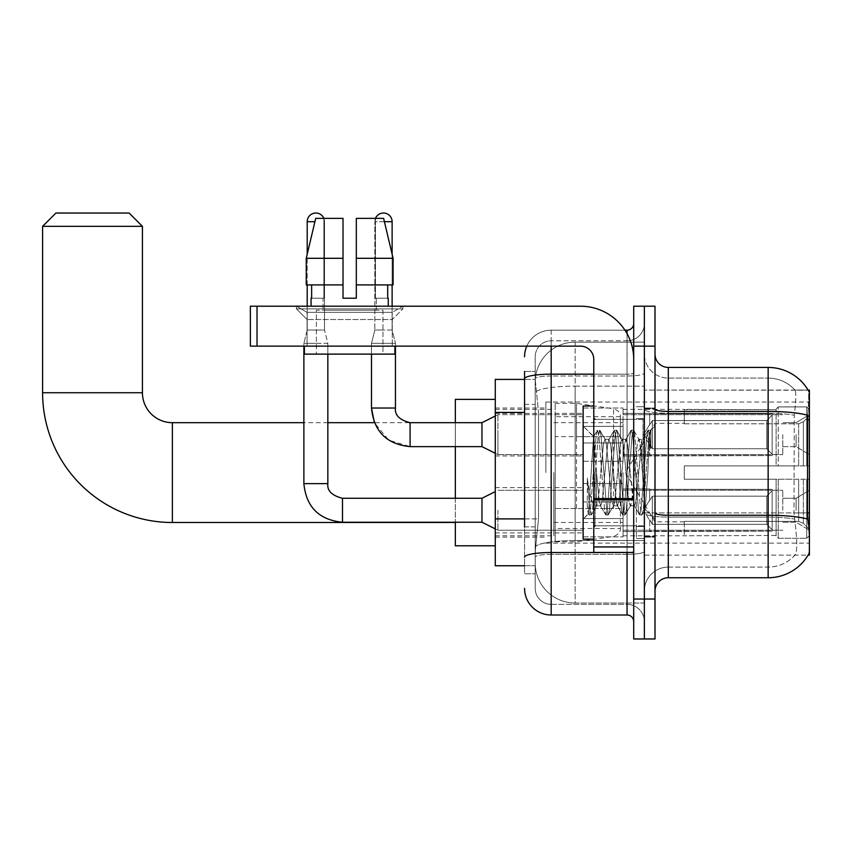 <?xml version="1.0" encoding="UTF-8"?>
<svg xmlns="http://www.w3.org/2000/svg" width="852" height="852" viewBox="0 0 852 852"><rect width="100%" height="100%" fill="white"/><g stroke="black" fill="none" stroke-linecap="round" stroke-linejoin="round"><path stroke-width="0.64" stroke-dasharray="4.26 3.19" d="M809.4 472.583L809.4 402.037L809.4 472.583M545.855 472.583L545.855 402.037L545.855 472.583M809.4 434.648L809.4 454.617L809.4 434.648M796.087 434.648L796.087 446.629L796.087 434.648M809.4 510.252L809.4 490.283L809.4 510.252M796.087 510.252L796.087 498.271L796.087 510.252M583.13 434.648L583.13 461.273L583.13 434.648M495.278 434.648L495.278 455.948L495.278 434.648M583.13 510.252L583.13 536.877L583.13 510.252M495.278 510.252L495.278 487.6L495.278 510.252M623.057 434.648L623.057 461.273L623.057 434.648M623.057 510.252L623.057 536.877L623.057 510.252M782.775 434.648L782.775 454.617L782.775 434.648M782.775 510.252L782.775 490.283L782.775 510.252M524.566 518.889L538.539 518.889L535.375 549.785L538.539 518.889L538.539 412.411L538.539 518.889L495.278 518.889L495.278 565.76L535.301 565.76L535.205 563.097A39.927 39.927 0 0 0 575.143 603.024L644.357 603.024L644.357 540.541L644.357 603.024L575.143 603.024L575.143 540.541L575.143 603.024A39.927 39.927 0 0 1 535.205 563.097L535.205 554.971L535.301 565.76L524.566 565.76M535.375 549.785L535.205 554.971L535.375 549.785M808.186 390.227A46.583 46.583 0 0 0 768.142 367.436L768.142 411.431L668.309 411.431L668.309 367.436L768.142 367.436A46.583 46.583 0 0 1 808.186 390.227C808.985 392.399 808.814 400.728 807.664 415.233C808.814 400.76 808.985 392.421 808.186 390.227L644.357 390.067L809.4 390.067L809.4 555.11L644.357 555.11L644.357 390.067L644.357 555.11L808.09 555.11A46.583 46.583 0 0 0 808.324 554.716L808.09 555.11M495.278 472.583L495.278 545.791L495.278 472.583M644.357 342.142L644.357 540.541L644.357 342.142L575.143 342.142L644.357 342.142M535.269 379.96L538.539 412.411L535.269 379.96A39.927 39.927 0 0 1 575.143 342.142A39.927 39.927 0 0 0 535.269 379.96A39.927 39.927 0 0 1 575.143 342.142L575.143 386.137L644.357 386.137L575.143 386.137L575.143 342.142M524.566 404.423L535.205 404.423L535.205 526.877L535.205 371.429L535.205 404.423L524.566 404.423L524.566 526.877L524.566 379.417L535.301 379.417L495.278 379.417L495.278 518.889M655.007 472.583L655.007 537.143L655.007 472.583M644.357 472.583L644.357 538.475L644.357 472.583M636.369 472.583L636.369 538.475L636.369 472.583M808.324 524.491C809.666 541.148 809.666 551.223 808.324 554.716C809.666 551.244 809.666 541.169 808.324 524.491L807.472 512.936L644.357 512.936L644.357 409.12L644.357 512.936A23.962 4.164 0 0 0 668.309 517.1L668.309 411.431A13.312 2.311 0 0 1 655.007 409.12L655.007 512.936L655.007 409.12M795.278 524.491C797.238 541.148 797.238 551.223 795.278 554.716A35.933 35.933 0 0 1 768.142 567.091L668.309 567.091L668.309 524.491L668.309 567.091L768.142 567.091A35.933 35.933 0 0 0 795.278 554.716C797.238 551.233 797.238 541.169 795.278 524.491L793.989 512.936L794.277 415.233C795.992 400.77 796.258 392.431 795.076 390.227L795.076 390.227A35.933 35.933 0 0 0 768.142 378.086A35.933 35.933 0 0 1 795.076 390.227C796.258 392.41 795.992 400.749 794.277 415.233L793.989 512.936L795.278 524.491M655.007 591.043L655.007 512.936L655.007 591.043M644.357 354.123L644.357 409.12L644.357 354.123A23.962 23.962 0 0 0 668.309 378.086A23.962 23.962 0 0 1 644.357 354.123A23.962 23.962 0 0 0 668.309 378.086L668.309 517.1A23.962 4.164 0 0 1 644.357 512.936L809.4 512.936M644.357 346.136L644.357 306.209L655.007 306.209L655.007 346.136L644.357 346.136L644.357 306.209L633.707 306.209L633.707 346.136L644.357 346.136L644.357 599.031L644.357 346.136M633.707 346.136L633.707 638.968L644.357 638.968L644.357 599.031L644.357 638.968L655.007 638.968L655.007 346.136M668.309 378.086L768.142 378.086L668.309 378.086L668.309 413.284A23.962 4.164 0 0 1 644.357 409.12A23.962 4.164 0 0 0 668.309 413.284L768.142 413.284L668.309 413.284L668.309 517.1L768.142 517.1L768.142 378.086A35.933 35.933 0 0 1 795.076 390.227A35.933 35.933 0 0 0 768.142 378.086L768.142 413.284A35.933 6.241 180 0 1 794.277 415.233A35.933 6.241 180 0 0 768.142 413.284L768.142 517.1L668.309 517.1L668.309 577.741L768.142 577.741L768.142 517.1A35.933 6.241 180 0 1 794.49 519.102A35.933 6.241 180 0 0 768.142 517.1L768.142 411.431A46.583 8.094 180 0 1 807.664 415.233L807.472 512.936L793.989 512.936L807.472 512.936M668.309 367.436A13.312 13.312 0 0 1 655.007 354.123M644.357 591.043A23.962 23.962 0 0 1 668.309 567.091A23.962 23.962 0 0 0 644.357 591.043A23.962 23.962 0 0 1 668.309 567.091M808.09 390.067L794.927 390.067L808.09 390.067M524.566 371.429L535.205 371.429L524.566 371.429L524.566 573.747L535.205 573.747L524.566 573.747L524.566 526.877L535.205 526.877L535.205 573.747L535.205 526.877L524.566 526.877M524.566 588.381A26.625 26.625 0 0 0 551.18 615.006L551.18 604.356A15.975 15.975 0 0 1 535.205 588.381L535.205 378.789L535.205 588.381A15.975 15.975 0 0 0 551.18 604.356L627.051 604.356L627.051 561.766L627.051 615.006A6.656 6.656 0 0 1 633.707 621.662L633.707 323.515L633.707 621.662M644.357 561.766L644.357 373.006L644.357 561.766M633.707 472.583L633.707 419.344L633.707 472.583M644.357 323.515L644.357 373.006L644.357 323.515A17.306 17.306 0 0 1 627.051 340.811A17.306 17.306 0 0 0 644.357 323.515A17.306 17.306 0 0 1 627.051 340.811L627.051 604.356L551.18 604.356L551.18 554.364L627.051 554.364A17.306 3.003 0 0 0 644.357 551.361A17.306 3.003 0 0 1 627.051 554.364L627.051 340.811L551.18 340.811L627.051 340.811M526.781 346.136A26.625 26.625 0 0 1 551.18 330.171L627.051 330.171A6.656 6.656 0 0 0 633.707 323.515A6.656 6.656 0 0 1 627.051 330.171L627.051 561.766L627.051 554.364L551.18 554.364L551.18 340.811L551.18 376.009L627.051 376.009A17.306 3.003 0 0 0 644.357 373.006A17.306 3.003 0 0 1 627.051 376.009L551.18 376.009L551.18 561.766L551.18 552.522L627.051 552.522A6.656 1.161 0 0 0 633.707 551.361A6.656 1.161 0 0 1 629.362 552.447M551.18 615.006L627.051 615.006M524.566 557.144A26.625 4.622 180 0 1 551.18 552.522L551.18 330.171A26.625 26.625 0 0 0 524.566 356.786A26.625 26.625 0 0 1 551.18 330.171L624.931 330.171M535.205 356.786L535.205 378.789L535.205 356.786A15.975 15.975 0 0 1 551.18 340.811A15.975 15.975 0 0 0 535.205 356.786A15.975 15.975 0 0 1 551.18 340.811M644.357 621.662A17.306 17.306 0 0 0 627.051 604.356A17.306 17.306 0 0 1 644.357 621.662A17.306 17.306 0 0 0 627.051 604.356M593.78 472.583L593.78 539.135L593.78 472.583M593.78 539.135L583.13 539.135L583.13 406.031L583.13 519.166L583.13 406.031L593.78 406.031M596.432 472.136L595.069 447.556L593.546 436.735L588.423 513.873L587.284 505.758L587.284 478.047C590.042 497.994 593.098 507.27 596.432 505.854L600.692 505.864L599.286 501.402L596.475 472.583L596.432 505.854L600.692 505.864L599.286 501.402L596.432 472.136L596.432 505.854C597.859 504.065 599.275 492.978 600.692 472.583C599.275 492.978 597.859 504.065 596.432 505.854L596.879 505.513L596.475 505.864C593.098 507.27 590.042 497.994 587.284 478.047L589.776 509.326L591.192 515.013L589.776 509.326L587.284 478.047L587.284 505.758L588.21 513.809L589.073 515.013L588.21 513.809L583.13 519.166L588.423 513.873L593.546 436.735L597.209 430.43L596.123 435.841L590.479 509.326L589.073 515.013L591.512 514.736L589.073 515.013L590.479 509.326L596.123 435.841L597.529 430.164L593.546 436.735L583.13 426L593.78 436.65L596.432 472.136M613.376 472.583L610.554 443.764L608.743 439.653L607.742 443.764L602.108 501.402L600.692 505.864L602.108 501.402L607.742 443.764L608.743 439.653L614.111 430.43L613.025 435.841L607.391 509.326L605.974 515.013L604.569 509.326L598.935 435.841L597.529 430.164L599.638 430.164L598.232 435.841L592.598 509.326L591.512 514.736L596.879 505.513L591.512 514.736L592.598 509.326L598.232 435.841L599.957 430.43L597.529 430.164L598.935 435.841L604.569 509.326L605.655 514.736L608.094 515.013L606.688 509.326L601.043 435.841L599.957 430.43L605.325 439.653L603.514 443.764L600.692 472.583L603.514 443.764L604.92 439.312L609.148 439.312L614.111 430.43L613.025 435.841L607.391 509.326L605.974 515.013L608.094 515.013L606.688 509.326L601.043 435.841L599.957 430.43L604.92 439.312L609.148 439.312L610.554 443.764L616.188 501.402L617.199 505.513L613.376 472.583M609.148 472.583L606.326 443.764L605.325 439.653L606.326 443.764L611.97 501.402L613.376 505.864L611.97 501.402L609.148 472.583M630.278 472.583L627.466 443.764L625.645 439.653L624.644 443.764L619.01 501.402L617.199 505.513L622.567 514.736L621.47 509.326L615.836 435.841L614.111 430.43L616.539 430.164L615.133 435.841L609.499 509.326L608.094 515.013L613.781 505.513L617.604 505.864L622.567 514.736L621.47 509.326L615.836 435.841L614.43 430.164L616.539 430.164L615.133 435.841L609.499 509.326L608.413 514.736L613.376 505.864L617.604 505.864L619.01 501.402L624.644 443.764L625.645 439.653L631.012 430.43L629.926 435.841L624.292 509.326L622.567 514.736L624.995 515.013L623.589 509.326L617.956 435.841L616.539 430.164L622.226 439.653L620.416 443.764L614.782 501.402L613.781 505.513L614.782 501.402L620.416 443.764L621.822 439.312L626.05 439.312L631.012 430.43L629.926 435.841L624.292 509.326L622.887 515.013L624.995 515.013L623.589 509.326L617.956 435.841L616.859 430.43L621.822 439.312L626.05 439.312L627.466 443.764L633.1 501.402L634.101 505.513L630.278 472.583M626.05 472.583L623.238 443.764L622.226 439.653L623.238 443.764L628.872 501.402L630.278 505.864L628.872 501.402L626.05 472.583M641.694 442.848L641.694 457.449L639.138 439.653L637.317 443.764L631.683 501.402L630.278 505.864L634.506 505.864L639.469 514.736L638.382 509.326L632.748 435.841L631.332 430.164L633.451 430.164L632.035 435.841L626.401 509.326L624.995 515.013L630.682 505.513L634.506 505.864L639.469 514.736L638.382 509.326L632.748 435.841L631.332 430.164L633.451 430.164L632.035 435.841L626.401 509.326L625.315 514.736L630.682 505.513L631.683 501.402L637.317 443.764L638.734 439.312L641.694 439.312L641.694 457.449L643.878 498.015L645.177 509.336L647.85 472.583C648.873 444.275 649.874 430.356 650.843 430.803L650.843 448.631L647.882 437.992L644.687 436.32L641.694 442.848L635.912 501.402L634.506 505.864L635.912 501.402L641.694 439.312L644.687 436.32L641.694 442.848M650.534 430.473L648.947 435.841L643.313 509.326L641.897 515.013L640.491 509.326L634.857 435.841L633.451 430.164L639.138 439.653L641.694 439.312L644.687 436.32L647.882 437.992L650.843 448.631L649.65 435.841L648.234 430.164L646.828 435.841L641.194 509.326L639.469 514.736L641.897 515.013L640.491 509.326L634.857 435.841L633.771 430.43L639.138 439.653L640.14 443.764L645.177 509.336L647.85 472.583C648.873 444.275 649.874 430.356 650.843 430.803L650.843 448.631L649.65 435.841L648.234 430.164L646.828 435.841L641.194 509.326L639.788 515.013L642.216 514.736L643.313 509.326L648.947 435.841L650.353 430.164L650.843 430.803L655.007 426L650.534 430.473M307.071 312.354L296.421 306.209L402.911 306.209L296.421 306.209L296.421 308.871L402.911 308.871L296.421 308.871L402.911 308.871L296.421 308.871L307.071 319.521L307.071 346.136L392.261 346.136L307.071 346.136L392.261 346.136L307.071 346.136L392.261 346.136L307.071 346.136L392.261 346.136L307.071 346.136L307.071 312.354L392.261 312.354L402.911 306.209L296.421 306.209L402.911 306.209L402.911 308.871L392.261 319.521L307.071 319.521L392.261 319.521L392.261 346.136L392.261 312.354L307.071 312.354L296.421 306.209L402.911 306.209L296.421 306.209L296.421 308.871L307.071 319.521L307.071 346.136L307.071 312.354L392.261 312.354L402.911 306.209L296.421 306.209L402.911 306.209L402.911 308.871L392.261 319.521L307.071 319.521L392.261 319.521L392.261 346.136L392.261 312.354L307.071 312.354M593.78 552.447L633.707 552.447L593.78 552.447L593.78 546.952L593.78 552.447L633.707 552.447L633.707 359.448A53.239 53.239 0 0 0 580.468 306.209L250.371 306.209L257.027 306.209L250.371 306.209L250.371 346.136L250.371 306.209L250.371 346.136L580.468 346.136A13.312 13.312 0 0 1 593.78 359.448L593.78 552.447M593.78 498.622L633.707 498.622L633.707 359.448A53.239 53.239 0 0 0 580.468 306.209L257.027 306.209L257.027 346.136L580.468 346.136A13.312 13.312 0 0 1 593.78 359.448L593.78 498.622L633.707 498.622L633.707 552.447L633.707 359.448A53.239 53.239 0 0 0 580.468 306.209L257.027 306.209L257.027 346.136L250.371 346.136L580.468 346.136A13.312 13.312 0 0 1 593.78 359.448L593.78 498.622L633.707 498.622L633.707 552.447M382.942 310.203L382.942 354.123L316.39 354.123L382.942 354.123L316.39 354.123L382.942 354.123L382.942 310.203L316.39 310.203L316.39 354.123L316.39 310.203L382.942 310.203M356.317 258.294L356.317 284.909L387.692 284.909L387.692 298.221L388.267 298.221L387.692 298.221L387.692 284.909L356.317 284.909L356.317 298.221L343.015 298.221L356.317 298.221L356.317 218.357L383.624 218.357L356.317 218.357L356.317 284.909L356.317 258.294L393.081 258.294L356.317 258.294L393.081 258.294L393.081 284.909L356.317 284.909L393.081 284.909L387.692 284.909L393.081 284.909L393.081 258.294L383.624 218.357L356.317 218.357L356.317 298.221L356.317 284.909L387.692 284.909L356.317 284.909L356.317 298.221L343.015 298.221L343.015 284.909L306.251 284.909L311.64 284.909L311.64 298.221L311.065 298.221L311.64 298.221L311.64 284.909L343.015 284.909L306.251 284.909L343.015 284.909L311.64 284.909L343.015 284.909L343.015 258.294L306.251 258.294L343.015 258.294L343.015 298.221L343.015 218.357L343.015 258.294L343.015 218.357L315.709 218.357L343.015 218.357L323.888 218.357L323.888 298.221L323.888 218.357L343.015 218.357L343.015 298.221L343.015 284.909L343.015 298.221L356.317 298.221L356.317 218.357L375.444 218.357L375.444 298.221L376.286 298.221L375.444 298.221L375.444 218.357L383.624 218.357L392.122 254.237L392.122 284.909M376.286 298.221L376.286 310.203L323.046 310.203L376.286 310.203L323.046 310.203L376.286 310.203L376.286 298.221L375.444 298.221L387.692 298.221L376.286 298.221M307.21 284.909L307.21 254.237L315.709 218.357L343.015 218.357L323.888 218.357L323.888 298.221L323.046 298.221L323.046 310.203L323.046 298.221L323.888 298.221L311.64 298.221L323.888 298.221L323.888 218.357L315.709 218.357L323.888 218.357A8.648 8.648 0 0 1 324.505 221.69L324.505 330.033L307.21 330.033L324.505 330.033L327.839 343.345L303.876 343.345L327.839 343.345L327.839 483.638L303.876 483.638L303.876 343.345L315.858 343.345L303.876 343.345L303.876 346.136M311.065 298.221L311.065 306.209L388.267 306.209L311.065 306.209M388.267 298.221L388.267 306.209M394.923 346.136L304.409 346.136L304.409 354.123L394.923 354.123L304.409 354.123L394.923 354.123L394.923 346.136L304.409 346.136M306.251 284.909L306.251 258.294L306.251 284.909L343.015 284.909L343.015 218.357L343.015 258.294L343.015 218.357L315.709 218.357L306.251 258.294L306.251 284.909M455.351 545.791L455.351 399.375M684.284 465.927L684.284 472.583L684.284 465.927L798.654 465.927L684.284 465.927L776.129 465.927L776.129 409.045L776.129 465.927L778.259 465.927L778.259 406.905L778.259 465.927L684.284 465.927L684.284 479.239L776.129 479.239L776.129 535.461L776.129 479.239L684.284 479.239L684.284 465.927M684.284 423.785L798.654 423.785L684.284 423.785L684.284 409.365L776.129 409.716L776.129 409.045L776.129 409.716L684.284 409.716L684.284 423.785M623.057 472.583L623.057 535.812L623.057 472.583M776.129 535.461L684.284 535.812L776.129 535.461L778.259 538.272L806.737 538.272L809.4 535.588L809.4 479.239L809.4 535.588L806.737 538.272L806.737 479.239L806.737 538.272L778.259 538.272L778.259 479.239L778.259 538.272L776.129 536.132L776.129 479.239L776.129 535.461M553.843 472.583L553.843 535.812L553.843 472.583M455.351 498.271L455.351 522.233M778.259 479.239L806.737 479.239L778.259 479.239M778.259 406.905L776.129 409.045L778.259 406.905L806.737 406.905L806.737 465.927L806.737 406.905L778.259 406.905M778.259 465.927L806.737 465.927L778.259 465.927M809.4 479.239L806.737 479.239L809.4 479.239L809.4 535.588L809.4 529.433L803.361 523.352L798.654 521.381L803.361 523.352L809.4 529.433L809.4 479.239L803.361 479.239L809.4 479.239M806.737 465.927L809.4 465.927L809.4 409.578L809.4 465.927L806.737 465.927M809.4 409.578L806.737 406.905L809.4 409.578L809.4 465.927L809.4 409.578M803.361 421.825L809.4 415.744L803.361 421.825L798.654 423.785L803.361 421.825L803.361 465.927L809.4 465.927L798.654 465.927L803.361 465.927L803.361 421.825M798.654 479.239L684.284 479.239L684.284 472.583L684.284 479.239L798.654 479.239L798.654 521.381L684.284 521.381L798.654 521.381L798.654 479.239M495.278 453.285L497.941 454.617L497.941 414.69L497.941 454.617L497.941 434.648L497.941 454.617L481.966 446.629L481.966 422.677L481.966 446.629L481.966 422.677L410.1 422.677L410.1 446.629L410.1 422.677L455.351 422.677L455.351 446.629M684.284 521.381L684.284 535.461L684.284 521.381M42.6 226.344L142.422 226.344M129.121 213.032L55.912 213.032M576.474 508.527L576.474 403.369L576.474 436.65L555.174 436.65L555.174 403.369L555.174 541.797L555.174 508.527L620.394 508.527L620.394 416.681L620.394 436.65L555.174 436.65L555.174 416.681L555.174 528.485L555.174 508.527L620.394 508.527L620.394 528.506L555.174 528.485M613.557 436.65L613.557 408.768C618.328 410.398 620.607 413.028 620.394 416.671L620.394 436.65L576.474 436.65M314.91 221.69L307.21 221.69A8.648 8.648 0 0 1 315.858 213.032A8.648 8.648 0 0 1 324.505 221.69L324.505 330.033L327.839 343.345L327.839 354.123M772.136 510.252L772.136 531.169L649.682 531.169L772.136 531.169L772.136 529.816L766.811 524.342L766.811 510.252L766.811 524.342L772.136 529.816L772.136 531.169L649.682 531.552L649.682 519.656L652.344 524.342L766.811 524.342L652.344 524.342L652.344 496.162L649.682 500.859L652.344 496.162L766.811 496.162L652.344 496.162L649.682 500.859L649.682 489.336L772.136 489.336L772.136 531.169L772.136 490.688L766.811 496.162L772.136 490.688L772.136 529.816L766.811 524.342L766.811 496.162L766.811 524.342L772.136 529.816L772.136 531.169L772.136 510.252L772.136 531.169L649.682 531.552L649.682 519.656L649.682 531.169L649.682 519.656L652.344 524.342L649.682 519.656L652.344 524.342L652.344 496.162L766.811 496.162L652.344 496.162L652.344 510.252L652.344 496.162L649.682 500.859L649.682 488.952L649.682 500.859L649.682 489.336L772.136 489.336L772.136 490.688L766.811 496.162L772.136 490.688L772.136 529.816L772.136 489.336L772.136 510.252L772.136 489.336L649.682 489.336L772.136 489.336L772.136 510.252M497.941 510.252L497.941 530.221L497.941 510.252M495.278 491.615L481.966 498.271L481.966 522.233L481.966 498.271L481.966 522.233L497.941 530.221L583.13 530.221L497.941 530.221L495.278 528.89M307.21 221.69L307.21 330.033L315.858 330.033L307.21 330.033L303.876 343.345L307.21 330.033L307.21 306.209M623.057 518.57L623.057 483.638L623.057 536.877L623.057 518.57L583.13 518.57L623.057 518.57L623.057 501.945L583.13 501.945L583.13 483.638L583.13 501.945L623.057 501.945L623.057 536.877L623.057 518.57L583.13 518.57L583.13 536.877L583.13 518.57L623.057 518.57M583.13 501.945L583.13 536.877L583.13 483.638L583.13 501.945L623.057 501.945L583.13 501.945L583.13 518.57L583.13 501.945M652.344 524.342L766.811 524.342L652.344 524.342L652.344 510.252L652.344 524.342M766.811 510.252L766.811 496.162L766.811 510.252M356.317 298.221L356.317 218.357L375.444 218.357A8.648 8.648 0 0 0 374.827 221.69A8.648 8.648 0 0 1 383.475 213.032A8.648 8.648 0 0 1 392.122 221.69L392.122 330.033L374.827 330.033L392.122 330.033L395.456 343.345L371.493 343.345L395.456 343.345L395.456 408.033L371.493 408.033L371.493 343.345L383.475 343.345L371.493 343.345L371.493 354.123M772.136 434.648L772.136 455.575L649.682 455.575L772.136 455.575L772.136 454.212L766.811 448.738L766.811 434.648L766.811 448.738L772.136 454.212L772.136 455.575L649.682 455.948L649.682 444.052L652.344 448.738L766.811 448.738L652.344 448.738L652.344 420.568L649.682 425.255L652.344 420.568L766.811 420.568L652.344 420.568L649.682 425.255L649.682 413.731L772.136 413.731L772.136 455.575L772.136 415.094L766.811 420.568L772.136 415.094L772.136 454.212L766.811 448.738L766.811 420.568L766.811 448.738L772.136 454.212L772.136 455.575L772.136 434.648L772.136 455.575L649.682 455.948L649.682 444.052L649.682 455.575L649.682 444.052L652.344 448.738L649.682 444.052L652.344 448.738L652.344 420.568L766.811 420.568L652.344 420.568L652.344 434.648L652.344 420.568L649.682 425.255L649.682 413.358L649.682 425.255L649.682 413.731L772.136 413.731L772.136 415.094L766.811 420.568L772.136 415.094L772.136 454.212L772.136 413.731L772.136 434.648L772.136 413.731L649.682 413.731L772.136 413.731L772.136 434.648M392.122 221.69L374.827 221.69L374.827 330.033L383.475 330.033L374.827 330.033L371.493 343.345L374.827 330.033L374.827 221.69L384.422 221.69M623.057 442.965L623.057 408.033L623.057 461.273L623.057 442.965L583.13 442.965L623.057 442.965L623.057 426.341L583.13 426.341L583.13 408.033L583.13 426.341L623.057 426.341L623.057 461.273L623.057 442.965L583.13 442.965L583.13 461.273L583.13 442.965L623.057 442.965M583.13 426.341L583.13 461.273L583.13 408.033L583.13 426.341L623.057 426.341L583.13 426.341L583.13 442.965L583.13 426.341M652.344 448.738L766.811 448.738L652.344 448.738L652.344 434.648L652.344 448.738M395.456 346.136L395.456 343.345L392.122 330.033L392.122 306.209M766.811 434.648L766.811 420.568L766.811 434.648M497.941 434.648L497.941 414.69L497.941 434.648M375.444 218.357L375.444 298.221L375.444 218.357L383.624 218.357M387.692 284.909L393.081 284.909L387.692 284.909L387.692 298.221L375.444 298.221L387.692 298.221M356.317 284.909L393.081 284.909M311.64 284.909L311.64 298.221L323.888 298.221L311.64 298.221M306.251 258.294L343.015 258.294M323.888 218.357L315.709 218.357M343.015 298.221L343.015 284.909M575.143 540.541A39.927 6.933 180 0 0 535.695 546.398A39.927 6.933 180 0 1 575.143 540.541L644.357 540.541L575.143 540.541L575.143 386.137L575.143 540.541M809.4 419.759L807.472 419.759M536.249 391.505A39.927 6.933 180 0 1 575.143 386.137A39.927 6.933 180 0 0 536.249 391.505M535.205 563.097A39.927 39.927 0 0 0 575.143 603.024M524.566 412.411L495.278 412.411M807.803 519.102A46.583 8.094 180 0 0 768.142 515.247L668.309 515.247A13.312 2.311 0 0 1 655.007 512.936M655.007 599.031L633.707 599.031M524.566 378.789A26.625 4.622 180 0 1 551.18 374.166L627.051 374.166L627.051 333.675M593.78 374.166L627.051 374.166A6.656 1.161 -0 0 0 633.707 373.006A6.656 1.161 0 0 1 627.051 374.166L627.051 552.447M551.18 330.171L551.18 346.136M551.18 376.009A15.975 2.769 180 0 0 535.205 378.789A15.975 2.769 180 0 1 551.18 376.009M551.18 554.364A15.975 2.769 180 0 0 535.205 557.144A15.975 2.769 180 0 1 551.18 554.364M551.18 604.356A15.975 15.975 0 0 1 535.205 588.381M643.026 472.583L643.026 419.344L643.026 472.583M595.101 472.583L595.101 525.822L595.101 472.583M633.707 499.783L593.78 499.783M593.78 546.952L633.707 546.952M172.37 422.677L172.37 522.5M142.422 392.729L42.6 392.729M798.654 423.785L798.654 465.927L798.654 423.785M803.361 479.239L803.361 523.352L803.361 479.239M555.174 403.369L576.474 403.369L613.557 408.768L613.557 508.527M481.966 522.233L342.483 522.233L342.483 498.271C331.907 495.619 327.03 490.731 327.839 483.638L303.876 483.638L327.839 483.638M303.876 483.638L303.898 483.638C306.198 507.046 319.063 519.922 342.483 522.233M481.966 446.629L410.1 446.629L410.1 422.698M371.493 408.033L395.456 408.033L371.493 408.033M257.027 346.136L257.027 306.209M545.855 402.037L809.4 402.037M796.087 422.677L809.4 414.69L796.087 422.677L782.775 422.677L796.087 422.677M796.087 498.271L809.4 490.283L796.087 498.271L782.775 498.271L796.087 498.271M495.278 413.358L583.13 413.358L495.278 413.358M495.278 487.6L583.13 487.6L495.278 487.6M583.13 408.033L623.057 408.033L583.13 408.033M583.13 483.638L623.057 483.638L583.13 483.638M623.057 414.69L782.775 414.69L623.057 414.69M623.057 490.283L782.775 490.283L623.057 490.283M495.278 408.033L545.855 408.033M495.278 537.143L545.855 537.143M782.775 522.233L796.087 522.233L809.4 530.221L796.087 522.233L782.775 522.233M782.775 446.629L796.087 446.629L809.4 454.617L796.087 446.629L782.775 446.629M623.057 530.221L782.775 530.221L623.057 530.221M623.057 454.617L782.775 454.617L623.057 454.617M583.13 536.877L623.057 536.877L583.13 536.877M583.13 461.273L623.057 461.273L583.13 461.273M495.278 532.905L583.13 532.905L495.278 532.905M495.278 455.948L583.13 455.948L495.278 455.948M545.855 543.129L809.4 543.129M644.357 408.033L655.007 408.033L644.357 408.033M636.369 538.475L644.357 538.475L636.369 538.475M644.357 418.683L636.369 418.683L644.357 418.683M644.357 526.493L636.369 526.493L644.357 526.493M636.369 406.702L644.357 406.702L636.369 406.702M644.357 537.143L655.007 537.143L644.357 537.143M633.707 419.344L593.78 419.344L633.707 419.344M633.707 525.822L593.78 525.822L633.707 525.822M644.357 536.472L655.007 536.472L644.357 536.472M595.101 419.344L643.026 419.344L644.357 418.012L643.026 419.344L595.101 419.344L593.78 418.012M595.101 525.822L643.026 525.822L644.357 527.154L643.026 525.822L595.101 525.822L593.78 527.154M645.177 509.347L655.007 519.166L645.177 509.347M644.357 408.694L655.007 408.694L644.357 408.694M648.234 430.164L650.353 430.164L648.234 430.164M645.401 509.262L642.216 514.736L645.401 509.262M643.782 437.545L647.914 430.43L643.782 437.545M600.287 505.513L605.655 514.736L600.287 505.513M684.284 521.829L655.007 521.829L625.411 472.583L655.007 423.337L684.284 423.337M623.057 535.812L684.284 535.812M553.843 522.5L623.057 522.5M495.278 535.812L553.843 535.812M495.278 409.365L553.843 409.365M553.843 422.677L623.057 422.677M623.057 409.365L684.284 409.365M409.258 422.677L374.379 422.677L388.682 440.143L410.1 446.629M327.839 422.677L303.876 422.677M620.394 416.671L555.174 416.681M555.174 541.797L576.474 541.797L613.557 536.409C618.328 534.779 620.607 532.149 620.394 528.506L620.394 528.506M623.057 531.552L649.682 531.552L623.057 531.552M643.548 510.252L649.682 500.039L643.548 510.252L649.682 520.465L643.548 510.252M623.057 488.952L649.682 488.952L623.057 488.952M497.941 490.283L583.13 490.283L497.941 490.283M481.966 498.271L342.483 498.271M623.057 455.948L649.682 455.948L623.057 455.948M643.548 434.648L649.682 424.445L643.548 434.648L649.682 444.861L643.548 434.648M497.941 454.617L583.13 454.617L497.941 454.617M623.057 413.358L649.682 413.358L623.057 413.358M495.278 416.021L497.941 414.69L583.13 414.69L497.941 414.69L481.966 422.677"/><path stroke-width="1.28" d="M808.09 555.11L809.4 555.11L809.4 390.067L808.186 390.227A46.583 46.583 0 0 0 768.142 367.436L668.309 367.436A13.312 13.312 0 0 1 655.007 354.123A13.312 13.312 0 0 0 668.309 367.436L668.309 577.741A13.312 13.312 0 0 0 655.007 591.043A13.312 13.312 0 0 1 668.309 577.741L768.142 577.741A46.583 46.583 0 0 0 808.09 555.11L808.324 554.716A46.583 46.583 0 0 1 768.142 577.741L768.142 367.436A46.583 46.583 0 0 1 808.186 390.227M524.566 404.423L524.566 371.429L524.566 379.417L495.278 379.417L495.278 565.76L524.566 565.76M644.357 599.031L644.357 638.968L655.007 638.968L655.007 599.031L644.357 599.031L644.357 638.968L633.707 638.968L633.707 599.031L644.357 599.031L644.357 346.136L644.357 599.031M633.707 599.031L633.707 306.209L644.357 306.209L644.357 346.136L644.357 306.209L655.007 306.209L655.007 599.031M808.324 524.491L807.472 512.936L807.664 415.233A46.583 8.094 180 0 0 768.142 411.431L668.309 411.431A13.312 2.311 -0 0 1 655.007 409.12M524.566 526.877L524.566 371.429M551.18 346.136L551.18 615.006L627.051 615.006L627.051 552.447M624.931 330.171L627.051 330.171A6.656 6.656 0 0 0 633.707 323.515M633.707 621.662A6.656 6.656 0 0 0 627.051 615.006M524.566 356.786A26.625 26.625 0 0 1 526.781 346.136M551.18 615.006A26.625 26.625 0 0 1 524.566 588.381M356.317 298.221L343.015 298.221L356.317 298.221L343.015 298.221L356.317 298.221L356.317 218.357L383.624 218.357L393.081 258.294L393.081 284.909L356.317 284.909M375.487 218.357A8.648 8.648 0 0 1 392.122 221.69L392.122 254.237L393.081 258.294L356.317 258.294M343.015 258.294L343.015 284.909L343.015 258.294L343.015 284.909L306.251 284.909L306.251 258.294L315.709 218.357L343.015 218.357L343.015 258.294L306.251 258.294L307.21 254.237L307.21 221.69L314.91 221.69M593.78 406.031L583.13 406.031L583.13 539.135L593.78 539.135M455.351 522.5L172.37 522.5A129.77 129.77 0 0 1 42.6 392.729L42.6 226.344L55.912 213.032L129.121 213.032L142.422 226.344L42.6 226.344M172.37 522.5L172.37 422.677A29.948 29.948 0 0 1 142.422 392.729L142.422 226.344M455.351 446.629L455.351 498.271M455.351 522.233L455.351 545.791L495.278 545.791M495.278 399.375L455.351 399.375L455.351 422.677M307.21 221.69A8.648 8.648 0 0 1 323.845 218.357M495.278 528.89L481.966 522.233L481.966 498.271L495.278 491.615M303.876 346.136L303.876 483.638L327.839 483.638L327.839 354.123M307.21 284.909L307.21 306.209M495.278 453.285L481.966 446.629L481.966 422.677L495.278 416.021M371.493 354.123L371.493 408.033L395.456 408.033L395.456 346.136M392.122 284.909L392.122 306.209M633.707 552.447L593.78 552.447L593.78 498.622L633.707 498.622L633.707 359.448A53.239 53.239 0 0 0 580.468 306.209L257.027 306.209L257.027 346.136L580.468 346.136A13.312 13.312 0 0 1 593.78 359.448L593.78 498.622M257.027 346.136L250.371 346.136L250.371 306.209L257.027 306.209M311.065 298.221L311.64 298.221L311.065 298.221L311.065 306.209M388.267 298.221L387.692 298.221L388.267 298.221L388.267 306.209M387.692 284.909L387.692 298.221M343.015 284.909L343.015 298.221M311.64 298.221L311.64 284.909M304.409 346.136L304.409 354.123L394.923 354.123L394.923 346.136M393.081 284.909L393.081 258.294L383.624 218.357M315.709 218.357L306.251 258.294M809.4 419.759L807.472 419.759M809.4 512.936L807.472 512.936M524.566 412.411L495.278 412.411M524.566 518.889L495.278 518.889M807.803 519.102A46.583 8.094 180 0 0 768.142 515.247L668.309 515.247A13.312 2.311 0 0 1 655.007 512.936M655.007 346.136L633.707 346.136M629.362 552.447A6.656 1.161 0 0 1 627.051 552.522L551.18 552.522A26.625 4.622 180 0 0 524.566 557.144M524.566 378.789A26.625 4.622 180 0 1 551.18 374.166L593.78 374.166M627.051 333.675L627.051 330.171M42.6 392.729L142.422 392.729M481.966 522.233L342.483 522.233L342.483 498.271C331.907 495.619 327.03 490.731 327.839 483.638M481.966 446.629L410.1 446.629L410.1 422.677L409.258 422.677M384.422 221.69L392.122 221.69M633.707 499.783L593.78 499.783M593.78 546.952L633.707 546.952M595.101 419.344L593.78 418.012M595.101 525.822L593.78 527.154M410.1 446.629C386.68 444.318 373.804 431.453 371.493 408.033L374.379 422.677L327.839 422.677M303.876 422.677L172.37 422.677M481.966 498.271L342.483 498.271M303.876 483.638C306.198 507.046 319.063 519.922 342.483 522.233M410.1 422.677C399.524 420.015 394.646 415.137 395.456 408.033C394.646 415.137 399.524 420.015 410.1 422.677L481.966 422.677"/></g></svg>

